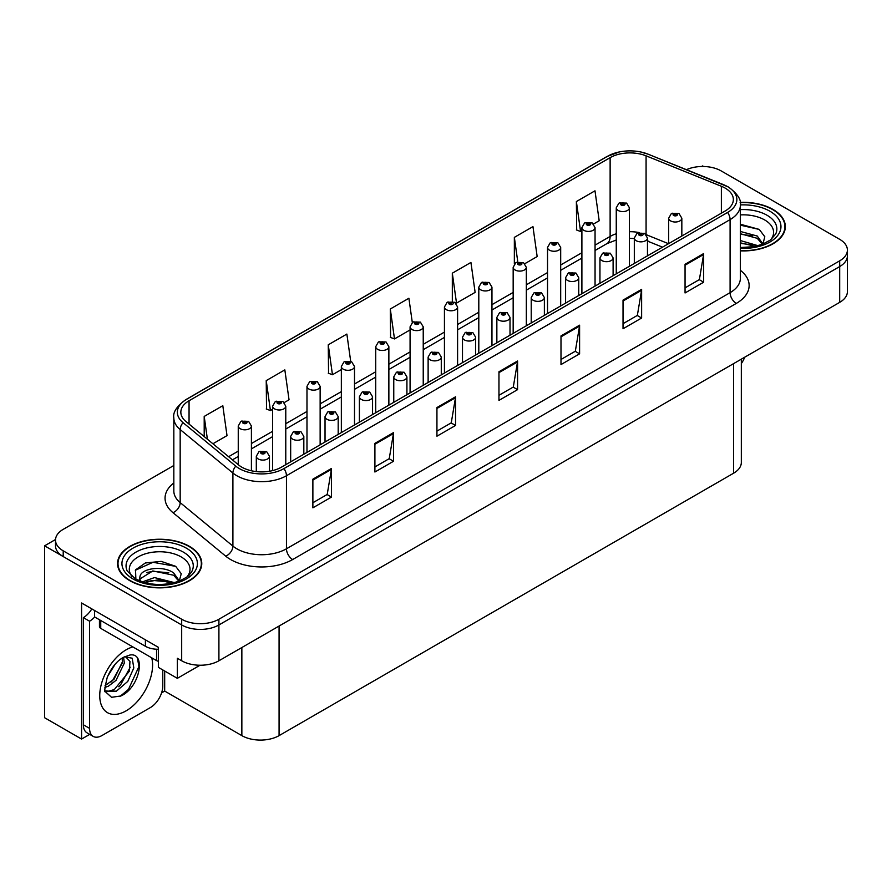 <?xml version="1.0" encoding="UTF-8"?>
<svg xmlns="http://www.w3.org/2000/svg" width="892" height="892" viewBox="0 0 892 892"><rect width="100%" height="100%" fill="white"/><g stroke="black" fill="none" stroke-linecap="round" stroke-linejoin="round"><path stroke-width="1.34" d="M89.702 734.372L81.573 739.067L81.573 602.981L158.363 647.313L158.363 667.372L177.341 678.333L177.341 658.274L181.689 660.782A26.314 15.197 0 0 0 218.908 660.782L839.695 302.366A26.314 15.197 0 0 0 847.4 291.628L847.4 255.814A26.314 15.197 0 0 1 839.695 266.563A26.314 15.197 0 0 0 847.4 255.814L847.4 250.083A26.314 15.197 0 0 0 839.695 239.335L721.215 170.941A26.314 15.197 0 0 0 686.483 169.67M200.031 665.231L177.341 678.333M703.598 166.503L702.606 165.923L701.614 166.503M173.828 465.49L63.209 529.346A26.314 15.197 0 0 0 55.505 540.095A26.314 15.197 0 0 0 63.209 550.832L181.689 619.238A26.314 15.197 0 0 0 218.908 619.238L218.908 624.969L839.695 266.563L218.908 624.969A26.314 15.197 0 0 1 181.689 624.969A26.314 15.197 0 0 0 218.908 624.969L218.908 660.782M81.573 739.067L44.6 717.726L44.6 545.826L181.689 624.969L63.209 556.563A26.314 15.197 0 0 1 55.505 545.826L55.505 540.095M55.516 539.515L44.6 545.826M741.33 359.164L741.33 462.457A26.314 15.197 180 0 1 733.625 473.195L279.073 735.632A26.314 15.197 180 0 1 241.855 735.632L164.685 691.077L164.685 671.018M164.685 691.077L161.586 692.872M740.36 250.875A42.102 24.307 0 0 0 785.339 226.624A42.102 24.307 0 0 0 773.007 209.442A42.102 24.307 0 0 0 740.126 202.384M189.439 546.361A42.102 24.307 0 0 0 143.556 541.087A42.102 24.307 0 0 0 117.554 563.554A42.102 24.307 0 0 0 129.886 580.737A42.102 24.307 0 0 0 175.78 586.011A42.102 24.307 0 0 0 201.77 563.554A42.102 24.307 0 0 0 189.439 546.361M118 565.784A42.102 24.307 0 0 0 117.856 566.409M725.129 188.089A28.076 16.212 180 0 1 733.347 199.552A28.076 16.212 180 0 1 725.129 211.014L281.493 467.14A28.076 16.212 180 0 1 238.643 464.977L185.915 421.503A28.076 16.212 180 0 1 180.842 412.204A28.076 16.212 180 0 1 189.059 400.742L610.128 157.65A28.076 16.212 180 0 1 646.076 155.832L721.372 186.272A28.076 16.212 180 0 1 725.129 188.089M727.604 186.662A31.577 18.23 0 0 0 723.39 184.611L648.083 154.171A31.577 18.23 0 0 0 640.501 151.919A31.577 18.23 0 0 0 619.449 151.919A31.577 18.23 0 0 0 607.642 156.223L186.584 399.315A31.577 18.23 0 0 0 183.05 422.663L235.767 466.137A31.577 18.23 0 0 0 283.968 468.579L727.604 212.441A31.577 18.23 0 0 0 727.604 186.662M312.88 479.171L312.88 507.827L331.49 497.078L331.49 468.434L312.88 479.171M312.88 502.742L327.208 494.469L331.411 469.382A7.013 4.047 -120 0 0 331.49 468.434M327.085 494.536L331.49 497.078M374.908 443.357L374.908 472.013L393.517 461.264L393.517 432.62L374.908 443.357M374.908 466.929L389.235 458.655L393.439 433.568A7.013 4.047 -120 0 0 393.517 432.62M389.113 458.722L393.517 461.264M436.935 407.555L436.935 436.199L455.544 425.462L455.544 396.806L436.935 407.555M436.935 431.115L451.263 422.841L455.466 397.754A7.013 4.047 -120 0 0 455.544 396.806M451.14 422.92L455.544 425.462M685.056 264.3L685.056 292.955L703.665 282.207L703.665 253.562L685.056 264.3M685.056 287.871L699.384 279.597L703.587 254.51A7.013 4.047 -120 0 0 703.665 253.562M699.261 279.664L703.665 282.207M623.029 300.113L623.029 328.769L641.627 318.02L641.627 289.365L623.029 300.113M623.029 323.685L637.356 315.4L641.56 290.324A7.013 4.047 -120 0 0 641.627 289.365M637.234 315.478L641.627 318.02M560.99 335.927L560.99 364.572L579.599 353.834L579.599 325.179L560.99 335.927M560.99 359.487L575.329 351.214L579.532 326.137A7.013 4.047 -120 0 0 579.599 325.179M575.206 351.292L579.599 353.834M498.962 371.741L498.962 400.385L517.572 389.648L517.572 360.992L498.962 371.741M498.962 395.301L513.301 387.028L517.494 361.951A7.013 4.047 -120 0 0 517.572 360.992M513.168 387.106L517.572 389.648M218.908 619.238L839.695 260.832A26.314 15.197 0 0 0 847.4 250.083M284.292 402.548L289.041 399.806L284.838 369.879L266.229 380.616L266.53 409.093M212.92 443.759L227.014 435.619L222.81 405.693L204.201 416.43L204.201 436.578M452.322 273.186L456.514 303.113L475.124 292.375L470.931 262.438L452.322 273.186L452.322 301.44M524.842 263.675L537.162 256.561L532.959 226.624L514.35 237.372L514.35 264.01M593.57 223.992L599.19 220.748L594.986 190.81L576.377 201.559L576.678 230.036M350.701 361.349L346.865 334.065L328.256 344.803L328.557 373.28M412.305 322.525L408.893 298.251L390.295 309L390.584 337.477M390.295 309L394.487 338.927L410.075 329.928M394.487 338.927L390.295 337.354M456.514 303.113L455.366 302.689M514.35 237.372L517.795 261.891M576.377 201.559L580.581 231.496L581.896 230.738M580.581 231.496L576.377 229.924M328.256 344.803L332.46 374.74L341.346 369.611M332.46 374.74L328.256 373.168M266.229 380.616L270.432 410.554L272.618 409.294M270.432 410.554L266.229 408.982M204.201 416.43L207.401 439.21M201.48 566.409A42.102 24.307 0 0 0 201.336 565.784M785.049 229.489A42.102 24.307 0 0 0 784.904 228.854M251.41 470.775L251.41 426.019A6.579 3.802 180 0 1 247.352 429.531A6.579 3.802 180 0 1 240.182 428.706A6.579 3.802 180 0 1 238.253 426.019L240.873 421.459A4.382 2.643 57.8 0 1 243.215 421.593A2.197 1.271 0 0 0 243.282 423.343A2.197 1.271 0 0 0 246.382 423.343A2.197 1.271 0 0 0 246.382 421.548A2.197 1.271 0 0 0 243.349 421.515L245.713 422.44L244.207 422.797L243.215 421.593M244.241 422.819L244.241 422.072M243.349 421.515A4.382 2.42 -117.9 0 0 241.297 421.214A4.382 2.42 -117.9 0 0 241.108 421.336M244.207 422.797L244.185 422.106M269.462 471.244L269.462 456.28A6.579 3.802 180 0 1 265.403 459.793A6.579 3.802 180 0 1 258.234 458.967A6.579 3.802 180 0 1 256.305 456.28L258.925 451.72A4.382 2.643 57.8 0 1 261.267 451.854A2.197 1.271 0 0 0 261.334 453.604A2.197 1.271 0 0 0 264.433 453.604A2.197 1.271 0 0 0 264.433 451.809A2.197 1.271 0 0 0 261.401 451.776L263.753 452.701L262.259 453.058L261.267 451.854M262.293 453.08L262.293 452.333M261.401 451.776A4.382 2.42 -117.9 0 0 259.349 451.475A4.382 2.42 -117.9 0 0 259.159 451.597M262.237 453.047L262.237 452.367M285.774 464.665L285.774 406.183A6.579 3.802 180 0 1 281.716 409.696A6.579 3.802 180 0 1 274.546 408.87A6.579 3.802 180 0 1 272.618 406.183L275.238 401.623A4.382 2.643 57.8 0 1 277.579 401.746A2.197 1.271 0 0 0 277.646 403.496A2.197 1.271 0 0 0 280.746 403.496A2.197 1.271 0 0 0 280.746 401.712A2.197 1.271 0 0 0 277.713 401.668L280.077 402.604L278.572 402.961L278.605 402.225M277.713 401.668A4.382 2.42 -117.9 0 0 275.661 401.378A4.382 2.42 -117.9 0 0 275.472 401.5M278.549 402.95L277.579 401.746M278.572 402.961L278.549 402.259M320.139 444.829L320.139 386.348A6.579 3.802 180 0 1 316.08 389.849A6.579 3.802 180 0 1 308.911 389.035A6.579 3.802 180 0 1 306.982 386.348L309.602 381.776A4.382 2.643 57.8 0 1 311.944 381.91A2.197 1.271 0 0 0 312.01 383.66A2.197 1.271 0 0 0 315.11 383.66A2.197 1.271 0 0 0 315.11 381.865A2.197 1.271 0 0 0 312.077 381.832L314.441 382.768L312.936 383.125L311.944 381.91M312.969 383.136L312.969 382.389M312.077 381.832A4.382 2.42 -117.9 0 0 310.026 381.531A4.382 2.42 -117.9 0 0 309.836 381.653M312.936 383.125L312.914 382.423M354.503 424.982L354.503 366.5A6.579 3.802 180 0 1 350.445 370.013A6.579 3.802 180 0 1 343.275 369.188A6.579 3.802 180 0 1 341.346 366.5L343.966 361.94A4.382 2.643 57.8 0 1 346.308 362.063A2.197 1.271 0 0 0 346.375 363.813A2.197 1.271 0 0 0 349.474 363.813A2.197 1.271 0 0 0 349.474 362.029A2.197 1.271 0 0 0 346.442 361.985L348.805 362.921L347.3 363.278L346.308 362.063M347.334 363.3L347.334 362.553M346.442 361.985A4.382 2.42 -117.9 0 0 344.39 361.695A4.382 2.42 -117.9 0 0 344.2 361.817M347.278 363.267L347.278 362.576M303.826 454.251L303.826 436.444A6.579 3.802 180 0 1 299.768 439.957A6.579 3.802 180 0 1 292.598 439.132A6.579 3.802 180 0 1 290.669 436.444L293.29 431.884A4.382 2.643 57.8 0 1 295.631 432.007A2.197 1.271 0 0 0 295.698 433.757A2.197 1.271 0 0 0 298.798 433.757A2.197 1.271 0 0 0 298.798 431.973A2.197 1.271 0 0 0 295.765 431.929L298.118 432.865L296.623 433.222L296.657 432.486M295.765 431.929A4.382 2.42 -117.9 0 0 293.713 431.639A4.382 2.42 -117.9 0 0 293.524 431.761M296.601 433.211L295.631 432.007M296.623 433.222L296.601 432.52M338.191 434.404L338.191 416.609A6.579 3.802 180 0 1 334.132 420.11A6.579 3.802 180 0 1 326.963 419.296A6.579 3.802 180 0 1 325.034 416.609L327.654 412.037A4.382 2.643 57.8 0 1 329.995 412.171A2.197 1.271 0 0 0 330.062 413.921A2.197 1.271 0 0 0 333.162 413.921A2.197 1.271 0 0 0 333.162 412.126A2.197 1.271 0 0 0 330.129 412.093L332.482 413.029L330.988 413.386L329.995 412.171M331.021 413.397L331.021 412.65M330.129 412.093A4.382 2.42 -117.9 0 0 328.078 411.792A4.382 2.42 -117.9 0 0 327.888 411.914M330.988 413.386L330.965 412.684M372.555 414.568L372.555 396.762A6.579 3.802 180 0 1 368.496 400.274A6.579 3.802 180 0 1 361.327 399.449A6.579 3.802 180 0 1 359.398 396.762L362.018 392.201A4.382 2.643 57.8 0 1 364.36 392.324A2.197 1.271 0 0 0 364.427 394.074A2.197 1.271 0 0 0 367.526 394.074A2.197 1.271 0 0 0 367.526 392.29A2.197 1.271 0 0 0 364.493 392.246L366.846 393.182L365.352 393.539L364.36 392.324M365.385 393.562L365.385 392.815M364.493 392.246A4.382 2.42 -117.9 0 0 362.442 391.956A4.382 2.42 -117.9 0 0 362.252 392.079M365.352 393.539L365.33 392.837M406.919 394.721L406.919 376.926A6.579 3.802 180 0 1 402.861 380.438A6.579 3.802 180 0 1 395.691 379.613A6.579 3.802 180 0 1 393.762 376.926L396.382 372.354A4.382 2.643 57.8 0 1 398.724 372.488A2.197 1.271 0 0 0 398.791 374.239A2.197 1.271 0 0 0 401.891 374.239A2.197 1.271 0 0 0 401.891 372.455A2.197 1.271 0 0 0 398.858 372.41L401.21 373.347L399.716 373.703L399.75 372.967M398.858 372.41A4.382 2.42 -117.9 0 0 396.806 372.12A4.382 2.42 -117.9 0 0 396.617 372.243M399.694 373.681L398.724 372.488M399.716 373.703L399.694 373.001M744.708 357.201A17.55 10.124 -60 0 1 741.33 363.568M120.855 695.983L111.533 697.288L105.334 691.668C104.13 692.66 104.765 687.922 107.23 677.452C110.519 669.602 114.823 663.592 120.141 659.433L123.118 657.426L129.953 655.018C146.288 652.108 140.122 687.542 120.855 695.983M125.46 656.59L129.976 661.429L129.351 671.208L114.254 689.616L108.467 691.177L105.078 690.776M105.189 691.222L116.395 691.166L127.779 681.41L133.822 667.963L132.194 658.196L124.635 656.824L123.051 657.504M107.709 676.281L115.246 664.105M104.91 687.431L108.356 686.204L116.016 680.362L124.334 663.057L123.553 657.259M105.066 685.636L114.042 679.225L122.371 661.92L122.171 658.006M162.768 669.914L162.768 686.104A17.55 10.124 -60 0 1 150.358 707.59L101.978 735.521A17.55 10.124 -60 0 1 93.203 736.391L87.003 732.811A17.55 10.124 -60 0 1 83.369 724.783L83.369 617.632A17.55 10.124 120 0 0 91.82 608.902M94.675 616.996A17.55 10.124 -60 0 1 89.568 621.211L83.369 617.632M93.203 736.391A17.55 10.124 -60 0 1 89.568 728.363L89.568 621.211M145.396 639.832L145.396 646.276A17.55 10.124 0 0 0 158.363 649.242M94.53 610.462L94.53 616.907L145.396 646.276M110.954 682.135L112.738 680.273L122.237 663.146M118.77 686.74L120.61 684.822L130.243 667.194M120.175 696.295L128.493 689.36L138.94 666.558L137.446 658.307M740.36 214.905A30.361 17.528 180 0 1 764.7 219.967A30.361 17.528 180 0 1 770.688 239.837M762.671 244.787L764.823 236.781L759.259 229.4L740.36 224.238M740.159 202.64A41.668 24.062 180 0 1 772.695 209.62A41.668 24.062 180 0 1 784.904 226.624A41.668 24.062 180 0 1 740.36 250.63M740.36 240.55L758.055 245.701M740.36 242.825L755.468 246.337M740.36 231.452L757.263 236.045L762.983 244.085M740.36 233.726L757.263 238.32L762.426 244.296M740.36 225.152L759.36 229.467M740.36 234.239L752.357 235.811M740.36 243.338L752.369 244.91M132.206 576.756A30.361 17.528 180 0 1 142.196 554.947A30.361 17.528 180 0 1 181.132 556.887A30.361 17.528 180 0 1 187.119 576.756M179.102 581.707L181.243 573.712L175.679 566.32L161.196 561.38L145.351 562.975L135.539 569.865L135.852 578.685M189.126 546.54A41.668 24.062 180 0 1 201.336 563.554A41.668 24.062 180 0 1 175.613 585.776A41.668 24.062 180 0 1 130.199 580.558A41.668 24.062 180 0 1 118 563.554A41.668 24.062 180 0 1 143.724 541.321A41.668 24.062 180 0 1 189.126 546.54M142.352 581.885L154.528 577.581L174.486 582.632M144.638 582.576L158.308 579.767L171.888 583.257M139.107 580.67L140.044 576.199A19.836 11.451 0 0 0 139.832 577.871A19.836 11.451 0 0 0 140.758 581.328M140.044 576.199C141.482 568.293 163.169 565.16 173.684 572.965L179.404 581.004M139.921 578.975L152.822 570.947L173.684 575.24L178.857 581.216M99.447 619.75L99.447 626.574A4.382 2.531 0 0 0 100.74 628.369L156.568 660.604A4.382 2.531 0 0 0 158.363 661.228M135.316 570.278L152.967 562.283L175.78 566.387M146.645 572.53L152.967 571.382L168.789 572.731M146.667 581.617L152.967 580.469L168.8 581.84M388.867 405.146L388.867 346.665A6.579 3.802 180 0 1 384.809 350.177A6.579 3.802 180 0 1 377.639 349.352A6.579 3.802 180 0 1 375.71 346.665L378.331 342.093A4.382 2.643 57.8 0 1 380.672 342.227A2.197 1.271 0 0 0 380.739 343.978A2.197 1.271 0 0 0 383.839 343.978A2.197 1.271 0 0 0 383.839 342.182A2.197 1.271 0 0 0 380.806 342.149L383.17 343.085L381.665 343.442L380.672 342.227M381.698 343.453L381.698 342.706M380.806 342.149A4.382 2.42 -117.9 0 0 378.754 341.859A4.382 2.42 -117.9 0 0 378.565 341.982M381.665 343.442L381.642 342.74M423.232 385.311L423.232 326.829A6.579 3.802 180 0 1 419.173 330.33A6.579 3.802 180 0 1 412.004 329.505A6.579 3.802 180 0 1 410.075 326.829L412.695 322.257A4.382 2.643 57.8 0 1 415.036 322.391A2.197 1.271 0 0 0 415.103 324.142A2.197 1.271 0 0 0 418.203 324.142A2.197 1.271 0 0 0 418.203 322.347A2.197 1.271 0 0 0 415.17 322.313L417.534 323.238L416.029 323.606L415.036 322.391M416.062 323.618L416.062 322.871M415.17 322.313A4.382 2.42 -117.9 0 0 413.119 322.012A4.382 2.42 -117.9 0 0 412.929 322.135M416.007 323.584L416.007 322.904M457.596 365.464L457.596 306.982A6.579 3.802 180 0 1 453.537 310.494A6.579 3.802 180 0 1 446.368 309.669A6.579 3.802 180 0 1 444.439 306.982L447.059 302.421A4.382 2.643 57.8 0 1 449.401 302.544A2.197 1.271 0 0 0 449.468 304.295A2.197 1.271 0 0 0 452.567 304.295A2.197 1.271 0 0 0 452.567 302.511A2.197 1.271 0 0 0 449.535 302.466L451.642 303.046L450.393 303.759L450.427 303.035M449.535 302.466A4.382 2.42 -117.9 0 0 447.483 302.176A4.382 2.42 -117.9 0 0 447.293 302.299M450.371 303.748L449.401 302.544M450.393 303.759L450.371 303.057M441.284 374.885L441.284 357.09A6.579 3.802 180 0 1 437.225 360.591A6.579 3.802 180 0 1 430.055 359.777A6.579 3.802 180 0 1 428.127 357.09L430.747 352.518A4.382 2.643 57.8 0 1 433.088 352.652A2.197 1.271 0 0 0 433.155 354.403A2.197 1.271 0 0 0 436.255 354.403A2.197 1.271 0 0 0 436.255 352.608A2.197 1.271 0 0 0 433.222 352.574L435.575 353.5L434.081 353.868L433.088 352.652M434.114 353.879L434.114 353.132M433.222 352.574A4.382 2.42 -117.9 0 0 431.171 352.273A4.382 2.42 -117.9 0 0 430.981 352.396M434.081 353.868L434.058 353.165M475.648 355.049L475.648 337.243A6.579 3.802 180 0 1 471.589 340.755A6.579 3.802 180 0 1 464.42 339.93A6.579 3.802 180 0 1 462.491 337.243L465.111 332.683A4.382 2.643 57.8 0 1 467.453 332.805A2.197 1.271 0 0 0 467.519 334.556A2.197 1.271 0 0 0 470.619 334.556A2.197 1.271 0 0 0 470.619 332.772A2.197 1.271 0 0 0 467.586 332.727L469.939 333.664L468.445 334.021L467.453 332.805M468.478 334.043L468.478 333.296M467.586 332.727A4.382 2.42 -117.9 0 0 465.535 332.437A4.382 2.42 -117.9 0 0 465.345 332.56M468.423 334.009L468.423 333.318M510.012 335.202L510.012 317.407A6.579 3.802 180 0 1 505.954 320.919A6.579 3.802 180 0 1 498.784 320.094A6.579 3.802 180 0 1 496.855 317.407L499.475 312.836A4.382 2.643 57.8 0 1 501.817 312.969A2.197 1.271 0 0 0 501.884 314.72A2.197 1.271 0 0 0 504.983 314.72A2.197 1.271 0 0 0 504.983 312.925A2.197 1.271 0 0 0 501.951 312.891L504.303 313.828L502.809 314.185L501.817 312.969M502.843 314.196L502.843 313.449M501.951 312.891A4.382 2.42 -117.9 0 0 499.899 312.59A4.382 2.42 -117.9 0 0 499.71 312.724M502.787 314.162L502.787 313.482M491.96 345.628L491.96 287.146A6.579 3.802 180 0 1 487.902 290.658A6.579 3.802 180 0 1 480.732 289.833A6.579 3.802 180 0 1 478.803 287.146L481.424 282.574A4.382 2.643 57.8 0 1 483.765 282.708A2.197 1.271 0 0 0 483.832 284.459A2.197 1.271 0 0 0 486.932 284.459A2.197 1.271 0 0 0 486.932 282.664A2.197 1.271 0 0 0 483.899 282.63L486.263 283.567L484.757 283.924L483.765 282.708M484.791 283.935L484.791 283.188M483.899 282.63A4.382 2.42 -117.9 0 0 481.847 282.329A4.382 2.42 -117.9 0 0 481.658 282.463M484.735 283.901L484.735 283.221M526.325 325.792L526.325 267.299A6.579 3.802 180 0 1 522.266 270.811A6.579 3.802 180 0 1 515.097 269.986A6.579 3.802 180 0 1 513.168 267.299L515.788 262.739A4.382 2.643 57.8 0 1 518.129 262.872A2.197 1.271 0 0 0 518.196 264.623A2.197 1.271 0 0 0 521.296 264.623A2.197 1.271 0 0 0 521.296 262.828A2.197 1.271 0 0 0 518.263 262.794L520.37 263.363L519.122 264.077L519.155 263.352M518.263 262.794A4.382 2.42 -117.9 0 0 516.212 262.493A4.382 2.42 -117.9 0 0 516.022 262.616M519.099 264.065L518.129 262.872M519.122 264.077L519.099 263.385M560.689 305.945L560.689 247.463A6.579 3.802 180 0 1 556.63 250.975A6.579 3.802 180 0 1 549.461 250.15A6.579 3.802 180 0 1 547.532 247.463L550.152 242.903A4.382 2.643 57.8 0 1 552.494 243.025A2.197 1.271 0 0 0 552.561 244.776A2.197 1.271 0 0 0 555.66 244.776A2.197 1.271 0 0 0 555.66 242.992A2.197 1.271 0 0 0 552.627 242.947L554.991 243.884L553.486 244.241L552.494 243.025M553.519 244.252L553.519 243.505M552.627 242.947A4.382 2.42 -117.9 0 0 550.576 242.657A4.382 2.42 -117.9 0 0 550.386 242.78M553.486 244.241L553.464 243.538M595.053 286.109L595.053 227.627A6.579 3.802 180 0 1 590.995 231.128A6.579 3.802 180 0 1 583.825 230.314A6.579 3.802 180 0 1 581.896 227.627L584.516 223.056A4.382 2.643 57.8 0 1 586.858 223.19A2.197 1.271 0 0 0 586.925 224.94A2.197 1.271 0 0 0 590.025 224.94A2.197 1.271 0 0 0 590.025 223.145A2.197 1.271 0 0 0 586.992 223.111L589.356 224.048L587.85 224.405L586.858 223.19M587.884 224.416L587.884 223.669M586.992 223.111A4.382 2.42 -117.9 0 0 584.94 222.81A4.382 2.42 -117.9 0 0 584.751 222.933M587.85 224.405L587.828 223.702M629.418 266.262L629.418 207.78A6.579 3.802 180 0 1 625.359 211.292A6.579 3.802 180 0 1 618.189 210.467A6.579 3.802 180 0 1 616.261 207.78L618.881 203.22A4.382 2.643 57.8 0 1 621.222 203.343A2.197 1.271 0 0 0 621.289 205.093A2.197 1.271 0 0 0 624.389 205.093A2.197 1.271 0 0 0 624.389 203.309A2.197 1.271 0 0 0 621.356 203.264L623.72 204.201L622.215 204.558L621.222 203.343M622.248 204.58L622.248 203.833M621.356 203.264A4.382 2.42 -117.9 0 0 619.304 202.975A4.382 2.42 -117.9 0 0 619.115 203.097M622.192 204.547L622.192 203.855M544.376 315.367L544.376 297.571A6.579 3.802 180 0 1 540.318 301.072A6.579 3.802 180 0 1 533.148 300.247A6.579 3.802 180 0 1 531.219 297.571L533.84 293A4.382 2.643 57.8 0 1 536.181 293.133A2.197 1.271 0 0 0 536.248 294.884A2.197 1.271 0 0 0 539.348 294.884A2.197 1.271 0 0 0 539.348 293.089A2.197 1.271 0 0 0 536.315 293.055L538.668 293.981L537.174 294.338L536.181 293.133M537.207 294.36L537.207 293.613M536.315 293.055A4.382 2.42 -117.9 0 0 534.263 292.754A4.382 2.42 -117.9 0 0 534.074 292.877M537.151 294.327L537.151 293.646M578.741 295.531L578.741 277.724A6.579 3.802 180 0 1 574.682 281.236A6.579 3.802 180 0 1 567.513 280.411A6.579 3.802 180 0 1 565.584 277.724L568.204 273.164A4.382 2.643 57.8 0 1 570.545 273.286A2.197 1.271 0 0 0 570.612 275.037A2.197 1.271 0 0 0 573.712 275.037A2.197 1.271 0 0 0 573.712 273.253A2.197 1.271 0 0 0 570.679 273.208L573.032 274.145L571.538 274.502L571.571 273.766M570.679 273.208A4.382 2.42 -117.9 0 0 568.628 272.919A4.382 2.42 -117.9 0 0 568.438 273.041M571.516 274.491L570.545 273.286M571.538 274.502L571.516 273.799M613.105 275.684L613.105 257.888A6.579 3.802 180 0 1 609.046 261.389A6.579 3.802 180 0 1 601.877 260.575A6.579 3.802 180 0 1 599.948 257.888L602.568 253.317A4.382 2.643 57.8 0 1 604.91 253.451A2.197 1.271 0 0 0 604.977 255.201A2.197 1.271 0 0 0 608.076 255.201A2.197 1.271 0 0 0 608.076 253.406A2.197 1.271 0 0 0 605.044 253.373L607.396 254.309L605.902 254.666L604.91 253.451M605.936 254.677L605.936 253.93M605.044 253.373A4.382 2.42 -117.9 0 0 602.992 253.072A4.382 2.42 -117.9 0 0 602.802 253.194M605.902 254.666L605.88 253.964M647.469 255.848L647.469 238.041A6.579 3.802 180 0 1 643.411 241.554A6.579 3.802 180 0 1 636.241 240.728A6.579 3.802 180 0 1 634.312 238.041L636.933 233.481A4.382 2.643 57.8 0 1 639.274 233.604A2.197 1.271 0 0 0 639.341 235.354A2.197 1.271 0 0 0 642.441 235.354A2.197 1.271 0 0 0 642.441 233.57A2.197 1.271 0 0 0 639.408 233.526L641.504 234.105L640.266 234.819L640.3 234.094M639.408 233.526A4.382 2.42 -117.9 0 0 637.356 233.236A4.382 2.42 -117.9 0 0 637.167 233.358M640.244 234.808L639.274 233.604M640.266 234.819L640.244 234.128M681.834 236.001L681.834 218.205A6.579 3.802 180 0 1 677.775 221.718A6.579 3.802 180 0 1 670.594 220.893A6.579 3.802 180 0 1 668.677 218.205L671.297 213.634A4.382 2.643 57.8 0 1 673.638 213.768A2.197 1.271 0 0 0 673.705 215.518A2.197 1.271 0 0 0 676.805 215.518A2.197 1.271 0 0 0 676.805 213.734A2.197 1.271 0 0 0 673.772 213.69L676.125 214.626L674.631 214.983L673.638 213.768M674.664 214.994L674.664 214.247M673.772 213.69A4.382 2.42 -117.9 0 0 671.721 213.4A4.382 2.42 -117.9 0 0 671.531 213.523M674.631 214.983L674.608 214.281M839.695 302.366L839.695 260.832M181.689 660.782L181.689 619.238M279.073 735.632L279.073 626.039M733.625 473.195L733.625 363.613M241.855 735.632L241.855 647.525M740.36 270.309A43.864 25.322 180 0 1 736.29 303.414L292.654 559.54A8.775 5.062 60 0 1 286.455 548.792L730.091 292.665A35.089 20.26 0 0 0 740.36 278.337L740.36 205.283A35.089 20.26 180 0 1 730.091 219.61A8.775 5.062 -120 0 0 727.604 212.441M292.654 559.54A43.864 25.322 180 0 1 230.627 559.54A43.864 25.322 180 0 1 225.709 556.162L172.981 512.677A43.864 25.322 180 0 1 173.828 482.962M236.826 548.792A35.089 20.26 0 0 0 286.455 548.792L286.455 475.737A35.089 20.26 180 0 1 232.901 473.028L180.173 429.554A35.089 20.26 180 0 1 173.828 417.935L173.828 490.99A35.089 20.26 0 0 0 180.173 502.609L232.901 546.094A35.089 20.26 0 0 0 236.826 548.792M619.449 151.919L606.973 156.501A8.775 5.062 60 0 1 607.642 156.223M186.584 399.315A8.775 5.062 -120 0 0 185.915 399.594C176.772 406.217 172.736 412.327 173.828 417.935M183.05 422.663A8.775 5.865 129.5 0 0 180.173 429.554L180.173 502.609A8.775 5.865 -50.5 0 1 172.981 512.677M235.767 466.137A8.775 5.865 129.5 0 0 232.901 473.028L232.901 546.094A8.775 5.865 -50.5 0 1 225.709 556.162M283.968 468.579A8.775 5.062 60 0 1 286.455 475.737L730.091 219.61L730.091 292.665A8.775 5.062 60 0 0 736.29 303.414M63.209 550.832L63.209 556.563M189.059 400.742L189.059 424.09M721.372 186.272L721.372 213.177M646.076 155.832L646.076 234.507M668.509 243.694L646.232 234.685M639.151 232.578A28.076 16.212 0 0 0 629.418 231.697M616.261 233.76A28.076 16.212 0 0 0 610.128 236.436L595.053 245.144M610.128 157.65L610.128 236.436A15.788 9.121 60 0 1 606.85 243.672L595.053 250.485M581.896 252.737L560.689 264.98M547.532 272.573L526.325 284.816M513.168 292.42L491.96 304.663M478.803 312.256L457.596 324.498M444.439 332.092L423.232 344.334M410.075 351.939L388.867 364.181M375.71 371.774L354.503 384.017M341.346 391.621L320.139 403.864M306.982 411.457L285.774 423.7M272.618 431.293L251.41 443.536M238.253 451.14L228.608 456.704M662.5 247.162L649.209 241.799A15.788 7.392 -68 0 1 647.469 240.349M498.962 372.644L517.494 361.951M560.99 336.83L579.532 326.137M623.029 301.017L641.56 290.324M685.056 265.214L703.587 254.51M436.935 408.458L455.466 397.754M374.908 444.272L393.439 433.568M312.88 480.086L331.411 469.382M151.729 657.817A37.375 21.575 -60 0 1 126.173 710.812A37.375 21.575 -60 0 1 99.748 695.559A37.375 21.575 -60 0 1 126.173 649.789A37.375 21.575 -60 0 1 132.863 646.912M105.1 690.865A19.825 11.451 120 0 0 108.467 691.177M89.568 728.363L83.369 724.783M740.36 209.62A33.606 19.401 180 0 1 767.008 215.24A33.606 19.401 180 0 1 775.661 234.072L770.42 240.037L762.426 244.296L753.584 246.705L740.36 247.53M740.36 204.915A37.72 21.776 180 0 1 769.908 211.226A37.72 21.776 180 0 1 777.512 235.722A37.72 21.776 180 0 1 740.36 248.344M127.244 571.003A33.606 19.401 180 0 1 142.787 549.093A33.606 19.401 180 0 1 183.429 552.159A33.606 19.401 180 0 1 192.081 571.003L191.2 572.553C188.323 575.039 191.947 574.95 178.846 581.216C163.035 586.256 148.485 585.42 135.183 578.73L127.244 571.003M186.339 548.145A37.72 21.776 180 0 1 186.339 578.953A37.72 21.776 180 0 1 132.997 578.953A37.72 21.776 180 0 1 132.997 548.145A37.72 21.776 180 0 1 186.339 548.145M156.568 660.604L156.568 649.22M100.74 628.369L100.74 620.497M740.36 205.283C741.553 199.819 737.517 193.709 728.273 186.941L648.35 154.26L640.501 151.919M606.973 156.501L185.915 399.594M649.209 241.799L647.469 241.141M634.312 238.521L629.418 238.365M616.261 240.004L606.85 243.672M581.896 258.078L560.689 270.321M547.532 277.914L526.325 290.156M513.168 297.761L491.96 310.003M478.803 317.597L457.596 329.839M444.439 337.432L423.232 349.675M410.075 357.279L388.867 369.522M375.71 377.115L354.503 389.358M341.346 396.951L320.139 409.205M306.982 416.798L285.774 429.041M272.618 436.634L251.41 448.877M238.253 456.481L232.422 459.848M251.41 426.019L248.578 421.325L241.297 421.214M238.253 464.654L238.253 426.019M269.462 456.28L266.63 451.597L259.349 451.475M256.305 471.589L256.305 456.28M285.774 406.183L282.942 401.489L275.661 401.378M272.618 470.597L272.618 406.183M320.139 386.348L317.307 381.653L310.026 381.531M306.982 452.422L306.982 386.348M354.503 366.5L351.671 361.806L344.39 361.695M341.346 432.587L341.346 366.5M303.826 436.444L300.994 431.75L293.713 431.639M290.669 461.844L290.669 436.444M338.191 416.609L335.359 411.914L328.078 411.792M325.034 442.008L325.034 416.609M372.555 396.762L369.723 392.067L362.442 391.956M359.398 422.161L359.398 396.762M406.919 376.926L404.087 372.232L396.806 372.12M393.762 402.325L393.762 376.926M784.904 226.624L784.904 230.125M201.336 563.554L201.336 567.044M118 563.554L118 567.044M388.867 346.665L386.035 341.97L378.754 341.859M375.71 412.74L375.71 346.665M423.232 326.829L420.4 322.135L413.119 322.012M410.075 392.904L410.075 326.829M457.596 306.982L454.764 302.288L447.483 302.176M444.439 373.068L444.439 306.982M441.284 357.09L438.451 352.396L431.171 352.273M428.127 382.478L428.127 357.09M475.648 337.243L472.816 332.549L465.535 332.437M462.491 362.643L462.491 337.243M510.012 317.407L507.18 312.713L499.899 312.59M496.855 342.807L496.855 317.407M491.96 287.146L489.128 282.452L481.847 282.329M478.803 353.221L478.803 287.146M526.325 267.299L523.492 262.616L516.212 262.493M513.168 333.385L513.168 267.299M560.689 247.463L557.857 242.769L550.576 242.657M547.532 313.549L547.532 247.463M595.053 227.627L592.221 222.933L584.94 222.81M581.896 293.702L581.896 227.627M629.418 207.78L626.585 203.086L619.304 202.975M616.261 273.866L616.261 207.78M544.376 297.571L541.544 292.877L534.263 292.754M531.219 322.96L531.219 297.571M578.741 277.724L575.909 273.03L568.628 272.919M565.584 303.124L565.584 277.724M613.105 257.888L610.273 253.194L602.992 253.072M599.948 283.288L599.948 257.888M647.469 238.041L644.637 233.347L637.356 233.236M634.312 263.441L634.312 238.041M681.834 218.205L679.002 213.511L671.721 213.4M668.677 243.605L668.677 218.205"/></g></svg>
